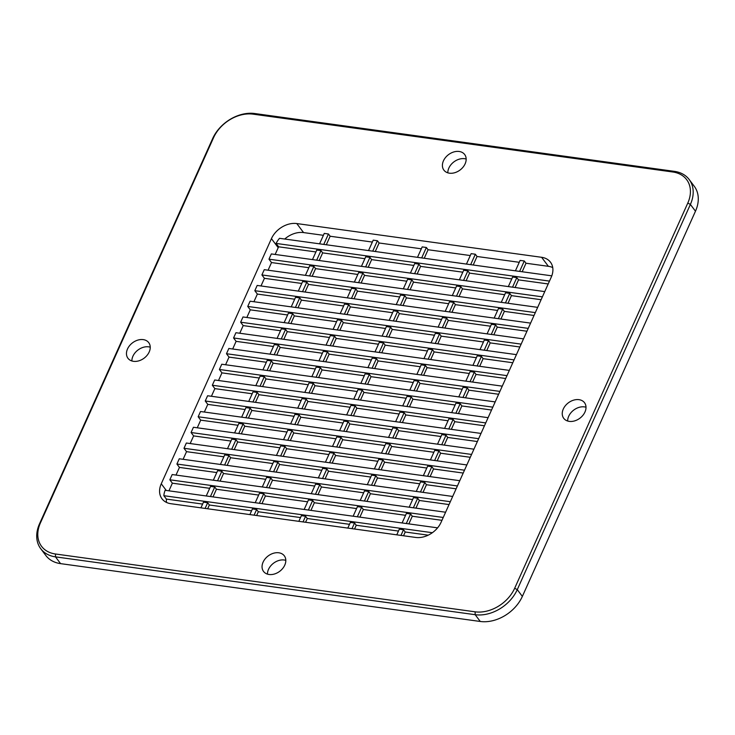 <?xml version="1.0" encoding="UTF-8"?>
<svg xmlns="http://www.w3.org/2000/svg" width="735" height="735" viewBox="0 0 735 735"><rect width="100%" height="100%" fill="white"/><g stroke="black" fill="none" stroke-linecap="round" stroke-linejoin="round"><path stroke-width="1.1" d="M212.645 138.593L39.525 523.798A34.802 25.743 -36.9 0 0 40.728 548.714A34.802 25.743 -36.9 0 0 55.492 556.864L475.178 614.699A34.802 25.743 -36.9 0 0 517.275 589.635L690.385 204.431A34.802 25.743 -36.9 0 0 689.182 179.524A34.802 25.743 -36.9 0 0 674.418 171.365L254.733 113.53A34.802 25.743 -36.9 0 0 212.645 138.593L213.545 137.711L40.425 522.907A32.708 24.191 -36.9 0 0 55.428 553.988L475.122 611.823A32.708 24.191 -36.9 0 0 514.675 588.266L687.795 203.062A32.708 24.191 -36.9 0 0 672.782 171.99L253.097 114.155A32.708 24.191 -36.9 0 0 213.545 137.711M40.728 548.714L45.818 555.476A34.802 25.743 -36.9 0 0 60.582 563.635L480.267 621.47A34.802 25.743 -36.9 0 0 522.355 596.407L695.475 211.202A34.802 25.743 -36.9 0 0 694.272 186.286L689.182 179.524M143.233 339.616A13 9.619 143.1 0 1 148.746 342.657A13 9.619 143.1 0 1 144.124 358.156A13 9.619 143.1 0 1 127.963 358.285A13 9.619 143.1 0 1 129.599 345.634A13 9.619 143.1 0 1 143.233 339.616M278.813 552.784A13 9.619 143.1 0 1 284.326 555.835A13 9.619 143.1 0 1 279.704 571.325A13 9.619 143.1 0 1 263.543 571.453A13 9.619 143.1 0 1 265.179 558.811A13 9.619 143.1 0 1 278.813 552.784M161.259 483.786A20.966 15.508 143.1 0 0 161.985 498.789A20.966 15.508 143.1 0 0 170.878 503.705L415.698 537.441A20.966 15.508 143.1 0 0 441.055 522.337L551.222 277.214A20.966 15.508 143.1 0 0 550.487 262.202A20.966 15.508 143.1 0 0 541.603 257.296L296.784 223.559A20.966 15.508 143.1 0 0 271.426 238.654L161.259 483.786L166.275 490.456M579.005 399.665A13 9.619 143.1 0 1 584.518 402.716A13 9.619 143.1 0 1 579.906 418.206A13 9.619 143.1 0 1 563.736 418.334A13 9.619 143.1 0 1 565.371 405.692A13 9.619 143.1 0 1 579.005 399.665M459.164 151.474A13 9.619 143.1 0 1 464.676 154.525A13 9.619 143.1 0 1 460.064 170.015A13 9.619 143.1 0 1 443.894 170.143A13 9.619 143.1 0 1 445.529 157.501A13 9.619 143.1 0 1 459.164 151.474M421.32 248.807L379.113 242.991L377.413 240.731L373.215 240.152L368.529 250.58M375.282 251.517L379.113 242.991M519.25 262.303L477.033 256.487L473.202 265.013M347.811 528.088L350.356 522.42L354.555 522.998L356.245 525.249L398.462 531.065M356.245 525.249L354.555 529.016M372.36 242.063L330.144 236.238L328.453 233.987L324.254 233.408L319.569 243.836M326.312 244.764L330.144 236.238M256.625 515.52L258.325 511.753L300.532 517.569M207.665 508.767L209.356 505.009L251.572 510.825M305.595 522.263L307.285 518.506L349.502 524.321M470.29 255.55L428.073 249.735L426.373 247.484L422.184 246.905L417.489 257.333M424.242 258.261L428.073 249.735M413.851 265.445L371.634 259.62L368.198 267.274M406.767 281.202L364.551 275.377L361.115 283.03M354.031 298.787L357.467 291.143L399.684 296.958M346.948 314.543L350.384 306.899L392.6 312.715M339.864 330.309L343.309 322.656L385.517 328.471M332.79 346.066L336.226 338.412L378.442 344.228M325.706 361.822L329.142 354.169L371.359 359.994M318.623 377.579L322.059 369.935L364.275 375.75M462.811 272.189L420.595 266.373L417.158 274.017M357.192 391.507L314.975 385.691L311.539 393.335M455.728 287.945L413.511 282.13L410.075 289.774M304.455 409.092L307.892 401.448L350.108 407.263M297.372 424.858L300.817 417.204L343.024 423.02M441.57 319.459L399.353 313.643L395.917 321.296M290.297 440.614L293.734 432.961L335.95 438.786M283.214 456.371L286.65 448.717L328.867 454.542M448.644 303.702L406.437 297.886L402.991 305.539M427.402 350.981L385.186 345.165L381.75 352.809M269.047 487.884L272.483 480.24L314.699 486.055M413.235 382.494L371.019 376.678L367.583 384.331M434.486 335.224L392.269 329.399L388.833 337.053M276.13 472.127L279.566 464.483L321.783 470.299M420.319 366.737L378.102 360.922L374.666 368.566M318.007 494.637L321.452 486.983L363.66 492.799M406.152 398.251L363.944 392.435L360.499 400.088M261.963 503.65L265.399 495.996L307.616 501.812M310.933 510.393L314.369 502.74L356.585 508.565M325.09 478.88L328.527 471.227L370.743 477.043M353.425 415.845L356.861 408.191L399.077 414.016M269.653 370.835L273.098 363.182L315.315 368.998M346.341 431.601L349.777 423.957L391.994 429.773M339.258 447.358L342.694 439.714L384.91 445.529M332.174 463.114L335.61 455.47L377.827 461.286M262.579 386.592L266.015 378.938L308.231 384.763M462.205 389.247L419.988 383.422L416.552 391.075M455.121 405.003L412.905 399.188L409.469 406.832M241.328 433.861L244.764 426.217L286.981 432.033M276.737 355.069L280.173 347.425L322.389 353.241M283.82 339.313L287.256 331.669L329.473 337.484M364.882 258.692L322.665 252.877L319.229 260.521M234.244 449.627L237.681 441.974L279.897 447.79M248.412 418.105L251.848 410.461L294.064 416.276M227.161 465.384L230.606 457.73L272.823 463.546M297.987 307.8L301.423 300.146L343.64 305.971M290.904 323.556L294.34 315.912L336.556 321.728M504.697 294.698L462.48 288.873L459.044 296.527M395.632 421.66L399.932 412.105L404.131 412.684L405.821 414.944L402.385 422.588M405.821 414.944L448.038 420.76M220.087 481.14L223.523 473.487L265.739 479.312M476.363 357.724L434.146 351.909L430.71 359.562M353.14 516.209L357.44 506.654L361.638 507.233L363.329 509.493L359.893 517.137M363.329 509.493L405.545 515.308M360.223 500.452L364.523 490.897L368.713 491.476L370.412 493.736L366.976 501.38M370.412 493.736L412.629 499.552M367.307 484.696L371.598 475.141L375.796 475.72L377.496 477.98L374.06 485.624M377.496 477.98L419.713 483.795M469.288 373.481L427.072 367.665L423.626 375.319M255.495 402.348L258.931 394.695L301.148 400.52M388.558 437.417L392.848 427.862L397.047 428.441L398.737 430.701L395.301 438.354M398.737 430.701L440.954 436.517M305.071 292.043L308.507 284.39L350.724 290.206M213.003 496.897L216.439 489.253L258.656 495.068M312.145 276.286L315.591 268.633L357.807 274.449M374.391 468.939L378.681 459.384L382.88 459.963L384.58 462.214L381.134 469.867M384.58 462.214L426.796 468.039M381.474 453.173L385.765 443.628L389.963 444.206L391.654 446.457L388.218 454.111M391.654 446.457L433.87 452.273M483.446 341.968L441.23 336.152L437.794 343.796M490.53 326.211L448.313 320.396L444.877 328.04M497.613 310.455L455.397 304.639L451.961 312.283M511.78 278.933L469.564 273.117L466.119 280.77M548.191 283.958L518.524 279.87L515.088 287.514M519.856 346.984L490.199 342.896L486.763 350.549M402.109 522.962L406.4 513.407L410.599 513.986L412.298 516.236L441.955 520.325M412.298 516.236L408.853 523.89M512.782 362.741L483.115 358.662L479.679 366.306M491.531 410.02L461.865 405.931L458.429 413.584M541.107 299.715L511.441 295.626L508.004 303.27M423.351 475.683L427.651 466.128L431.84 466.707L433.54 468.967L463.206 473.055M433.54 468.967L430.104 476.611M505.698 378.507L476.032 374.418L472.596 382.062M498.615 394.263L468.948 390.175L465.512 397.819M534.023 315.471L504.357 311.383L500.921 319.036M526.94 331.228L497.283 327.139L493.837 334.792M444.601 428.413L448.892 418.858L453.091 419.437L454.79 421.688L484.448 425.776M454.79 421.688L451.345 429.341M437.518 444.17L441.808 434.615L446.007 435.193L447.707 437.444L477.364 441.533M447.707 437.444L444.271 445.098M416.276 491.439L420.567 481.884L424.766 482.463L426.456 484.723L456.123 488.812M426.456 484.723L423.02 492.376M409.193 507.196L413.483 497.65L417.682 498.229L419.373 500.48L449.039 504.568M419.373 500.48L415.937 508.133M430.434 459.926L434.725 450.371L438.924 450.95L440.623 453.21L470.29 457.299M440.623 453.21L437.187 460.854M315.921 251.949L278.62 246.804A20.966 15.508 -36.9 0 0 278.207 247.677L275.166 254.448M168.931 490.824L172.376 483.18L209.686 488.316M238.021 425.289L200.701 420.144L197.265 427.788M280.513 330.741L243.193 325.596L239.757 333.24M287.596 314.975L250.277 309.839L246.841 317.483M273.429 346.497L236.11 341.352L232.673 349.006M266.346 362.254L229.026 357.109L225.59 364.762M245.104 409.524L207.784 404.388L204.348 412.032M301.754 283.462L264.435 278.317L260.998 285.97M294.671 299.219L257.36 294.073L253.915 301.727M259.262 378.01L221.942 372.865L218.506 380.519M252.179 393.767L214.868 388.622L211.423 396.275M308.838 267.705L271.518 262.56L268.082 270.214M216.77 472.559L179.45 467.414L176.014 475.067M230.937 441.046L193.617 435.901L190.181 443.554M223.853 456.802L186.534 451.658L183.098 459.311M552.729 267.577A20.966 15.508 -36.9 0 0 548.383 266.318L526.003 263.231L522.172 271.757M323.4 235.31L303.564 232.582A20.966 15.508 -36.9 0 0 284.721 239.031M396.771 534.832L399.316 529.163L403.515 529.742L405.215 532.002L428.22 535.172M405.215 532.002L403.524 535.76M166.533 502.437A20.966 15.508 -36.9 0 1 166.395 499.083L202.612 504.081M131.887 360.977A13 9.619 143.1 0 1 148.654 346.837A13 9.619 143.1 0 1 150.234 347.186M267.466 574.145A13 9.619 143.1 0 1 284.234 560.006A13 9.619 143.1 0 1 285.814 560.355M271.518 262.56L268.973 259.179L271.334 253.924L544.754 291.602M264.435 278.317L261.899 274.936L264.251 269.681L537.671 307.359M257.36 294.073L254.815 290.692L257.176 285.437L530.587 323.115M250.277 309.839L247.732 306.449L250.093 301.203L523.504 338.881M243.193 325.596L240.648 322.206L243.009 316.96L516.42 354.637M236.11 341.352L233.565 337.971L235.926 332.716L509.337 370.394M229.026 357.109L226.481 353.728L228.842 348.473L502.262 386.151M221.942 372.865L219.407 369.485L221.759 364.229L495.179 401.907M488.095 417.673L214.684 379.986L212.323 385.241L485.734 422.919M214.868 388.622L212.323 385.241M481.012 433.429L207.601 395.752L205.24 400.998L478.65 438.676M207.784 404.388L205.24 400.998M473.928 449.186L200.517 411.508L198.156 416.763L471.567 454.441M200.701 420.144L198.156 416.763M466.844 464.943L193.434 427.265L191.072 432.52L464.492 470.198M193.617 435.901L191.072 432.52M459.77 480.699L186.35 443.021L183.989 448.276L457.409 485.954M186.534 451.658L183.989 448.276M452.687 496.456L179.267 458.778L176.915 464.033L450.325 501.711M179.45 467.414L176.915 464.033M445.603 512.221L172.192 474.544L169.831 479.79L443.242 517.468M172.376 483.18L169.831 479.79M551.783 275.836L279.53 238.315A20.966 15.508 -36.9 0 0 276.084 243.423L278.62 246.804M437.591 527.849L165.127 490.3A20.966 15.508 -36.9 0 0 163.85 495.702L432.364 532.71M166.395 499.083L163.85 495.702M526.003 263.231L524.303 260.98L519.617 271.408M515.419 270.829L520.104 260.401L524.303 260.98M477.033 256.487L475.343 254.227L470.657 264.655M466.459 264.076L471.144 253.648L475.343 254.227M567.668 421.026A13 9.619 143.1 0 1 584.435 406.887A13 9.619 143.1 0 1 586.015 407.236M447.826 172.835A13 9.619 143.1 0 1 464.594 158.696A13 9.619 143.1 0 1 466.174 159.045M372.728 251.159L377.413 240.731M307.285 518.506L305.585 516.246L301.396 515.667L298.842 521.336M258.325 511.753L256.625 509.502L252.427 508.923L249.882 514.592M209.356 505.009L207.665 502.749L203.466 502.17L200.921 507.839M354.555 522.998L352.001 528.658M323.758 244.415L328.453 233.987M254.08 515.171L256.625 509.502M205.111 508.418L207.665 502.749M303.04 521.914L305.585 516.246M421.688 257.911L426.373 247.484M549.477 281.101L276.084 243.423M312.485 259.593L316.776 250.038L320.974 250.617L322.665 252.877M361.445 266.346L365.736 256.791L369.935 257.369L371.634 259.62M410.415 273.089L414.705 263.534L418.904 264.113L420.595 266.373M469.564 273.117L467.864 270.866L463.666 270.287L459.375 279.833M518.524 279.87L516.824 277.61L512.635 277.031L508.335 286.586M365.644 266.924L369.935 257.369M542.393 296.857L268.973 259.179M305.402 275.349L309.692 265.804L313.891 266.373L315.591 268.633M354.362 282.102L358.662 272.547L362.851 273.126L364.551 275.377M403.331 288.846L407.622 279.291L411.82 279.87L413.511 282.13M462.48 288.873L460.781 286.622L456.582 286.044L452.291 295.599M511.441 295.626L509.75 293.366L505.551 292.787L501.261 302.342M358.561 282.681L362.851 273.126M351.477 298.438L355.777 288.883L357.467 291.143M400.446 305.181L404.737 295.635L400.538 295.057L396.248 304.602M535.31 312.614L261.899 274.936M298.318 291.115L302.609 281.56L306.807 282.139L308.507 284.39M347.287 297.859L351.578 288.304L355.777 288.883M404.737 295.635L406.437 297.886M455.397 304.639L453.697 302.379L449.508 301.8L445.208 311.355M504.357 311.383L502.666 309.123L498.468 308.544L494.177 318.099M344.393 314.194L348.693 304.639L350.384 306.899M393.363 320.947L397.653 311.392L393.455 310.813L389.164 320.368M528.226 328.37L254.815 290.692M291.235 306.872L295.534 297.317L299.724 297.895L301.423 300.146M340.204 313.615L344.494 304.06L348.693 304.639M397.653 311.392L399.353 313.643M448.313 320.396L446.623 318.136L442.424 317.557L438.124 327.112M497.283 327.139L495.583 324.888L491.384 324.31L487.094 333.855M337.319 329.951L341.61 320.396L343.309 322.656M386.279 336.704L390.57 327.148L386.38 326.57L382.081 336.125M521.143 344.127L247.732 306.449M284.151 322.628L288.451 313.073L292.649 313.652L294.34 315.912M333.12 329.372L337.411 319.826L341.61 320.396M390.57 327.148L392.269 329.399M441.23 336.152L439.539 333.892L435.34 333.313L431.05 342.868M490.199 342.896L488.499 340.645L484.301 340.066L480.01 349.621M330.236 345.707L334.526 336.161L336.226 338.412M379.196 352.46L383.495 342.905L379.297 342.326L374.997 351.881M514.059 359.893L240.648 322.206M277.077 338.385L281.367 328.83L285.566 329.409L287.256 331.669M326.037 345.138L330.327 335.583L334.526 336.161M383.495 342.905L385.186 345.165M434.146 351.909L432.456 349.658L428.257 349.079L423.966 358.625M483.115 358.662L481.416 356.401L477.217 355.823L472.927 365.378M323.152 361.473L327.442 351.918L329.142 354.169M372.112 368.217L376.412 358.662L372.213 358.083L367.923 367.638M506.985 375.649L233.565 337.971M269.993 354.141L274.284 344.586L278.482 345.165L280.173 347.425M318.953 360.894L323.244 351.339L327.442 351.918M376.412 358.662L378.102 360.922M427.072 367.665L425.372 365.414L421.173 364.836L416.883 374.391M476.032 374.418L474.332 372.158L470.143 371.579L465.843 381.134M316.068 377.23L320.359 367.675L322.059 369.935M365.038 383.973L369.328 374.418L365.13 373.849L360.839 383.394M499.901 391.406L226.481 353.728M262.91 369.898L267.2 360.352L271.399 360.931L273.098 363.182M311.87 376.651L316.169 367.096L320.359 367.675M369.328 374.418L371.019 376.678M419.988 383.422L418.288 381.171L414.09 380.592L409.799 390.147M468.948 390.175L467.258 387.915L463.059 387.336L458.769 396.891M414.604 273.668L418.904 264.113M357.954 399.73L362.245 390.184L358.046 389.605L353.755 399.16M492.817 407.162L219.407 369.485M255.826 385.664L260.116 376.109L264.315 376.688L266.015 378.938M304.795 392.407L309.086 382.852L313.285 383.431L314.975 385.691M362.245 390.184L363.944 392.435M412.905 399.188L411.205 396.928L407.015 396.349L402.716 405.904M461.865 405.931L460.174 403.68L455.976 403.102L451.685 412.647M308.985 392.986L313.285 383.431M407.53 289.425L411.82 279.87M356.861 408.191L355.161 405.94L350.962 405.362L346.672 414.917M307.892 401.448L306.201 399.188L302.002 398.609L297.712 408.164M258.931 394.695L257.232 392.444L253.042 391.865L248.742 401.42M301.901 408.743L306.201 399.188M349.777 423.957L348.078 421.697L343.888 421.118L339.588 430.673M300.817 417.204L299.117 414.953L294.919 414.375L290.628 423.92M251.848 410.461L250.157 408.201L245.959 407.622L241.659 417.177M294.827 424.499L299.117 414.953M342.694 439.714L341.003 437.454L336.805 436.875L332.505 446.43M293.734 432.961L292.034 430.71L287.835 430.131L283.545 439.686M244.764 426.217L243.074 423.957L238.875 423.378L234.584 432.933M287.743 440.265L292.034 430.71M335.61 455.47L333.92 453.21L329.721 452.631L325.43 462.186M286.65 448.717L284.95 446.467L280.752 445.888L276.461 455.443M237.681 441.974L235.99 439.714L231.791 439.144L227.501 448.69M280.66 456.022L284.95 446.467M321.452 486.983L319.753 484.733L315.554 484.154L311.263 493.709M272.483 480.24L270.792 477.98L266.594 477.401L262.303 486.956M223.523 473.487L221.823 471.236L217.624 470.657L213.334 480.212M266.493 487.535L270.792 477.98M328.527 471.227L326.836 468.976L322.637 468.397L318.347 477.943M279.566 464.483L277.867 462.223L273.677 461.644L269.377 471.199M230.606 457.73L228.907 455.479L224.708 454.901L220.417 464.456M273.576 471.778L277.867 462.223M315.462 494.287L319.753 484.733M314.369 502.74L312.669 500.489L308.47 499.91L304.18 509.465M265.399 495.996L263.709 493.736L259.51 493.167L255.22 502.712M216.439 489.253L214.739 486.993L210.55 486.414L206.25 495.969M259.409 503.291L263.709 493.736M308.378 510.044L312.669 500.489M322.546 478.522L326.836 468.976M350.871 415.495L355.161 405.94M267.108 370.477L271.399 360.931M343.787 431.252L348.078 421.697M336.704 447.009L341.003 437.454M329.62 462.765L333.92 453.21M260.025 386.242L264.315 376.688M418.288 381.171L413.998 390.726M411.205 396.928L406.914 406.483M238.774 433.512L243.074 423.957M274.192 354.72L278.482 345.165M281.266 338.964L285.566 329.409M316.684 260.172L320.974 250.617M231.7 449.269L235.99 439.714M245.858 417.756L250.157 408.201M224.616 465.025L228.907 455.479M295.433 307.45L299.724 297.895M288.35 323.207L292.649 313.652M460.781 286.622L456.49 296.177M404.131 412.684L399.831 422.239M217.532 480.791L221.823 471.236M432.456 349.658L428.165 359.204M361.638 507.233L357.339 516.788M368.713 491.476L364.422 501.031M375.796 475.72L371.506 485.275M425.372 365.414L421.081 374.969M252.941 401.999L257.232 392.444M397.047 428.441L392.747 437.996M302.517 291.685L306.807 282.139M210.449 496.548L214.739 486.993M309.6 275.928L313.891 266.373M382.88 459.963L378.589 469.518M389.963 444.206L385.673 453.752M439.539 333.892L435.239 343.447M446.623 318.136L442.323 327.691M453.697 302.379L449.407 311.934M467.864 270.866L463.574 280.412M516.824 277.61L512.534 287.164M488.499 340.645L484.209 350.2M410.599 513.986L406.308 523.54M481.416 356.401L477.125 365.956M460.174 403.68L455.875 413.226M509.75 293.366L505.45 302.921M431.84 466.707L427.549 476.262M474.332 372.158L470.042 381.713M467.258 387.915L462.958 397.47M502.666 309.123L498.367 318.678M495.583 324.888L491.292 334.434M453.091 419.437L448.8 428.992M446.007 435.193L441.717 444.748M424.766 482.463L420.466 492.018M417.682 498.229L413.382 507.775M438.924 450.95L434.633 460.505M403.515 529.742L400.97 535.411M55.428 553.988L55.492 556.864L60.582 563.635M40.425 522.907L39.525 523.798M475.122 611.823L475.178 614.699L480.267 621.47M253.097 114.155L254.733 113.53M514.675 588.266L517.275 589.635L522.355 596.407M672.782 171.99L674.418 171.365M687.795 203.062L690.385 204.431L695.475 211.202M271.426 238.654L278.207 247.677M296.784 223.559L303.564 232.582M541.603 257.296L548.383 266.318"/></g></svg>
